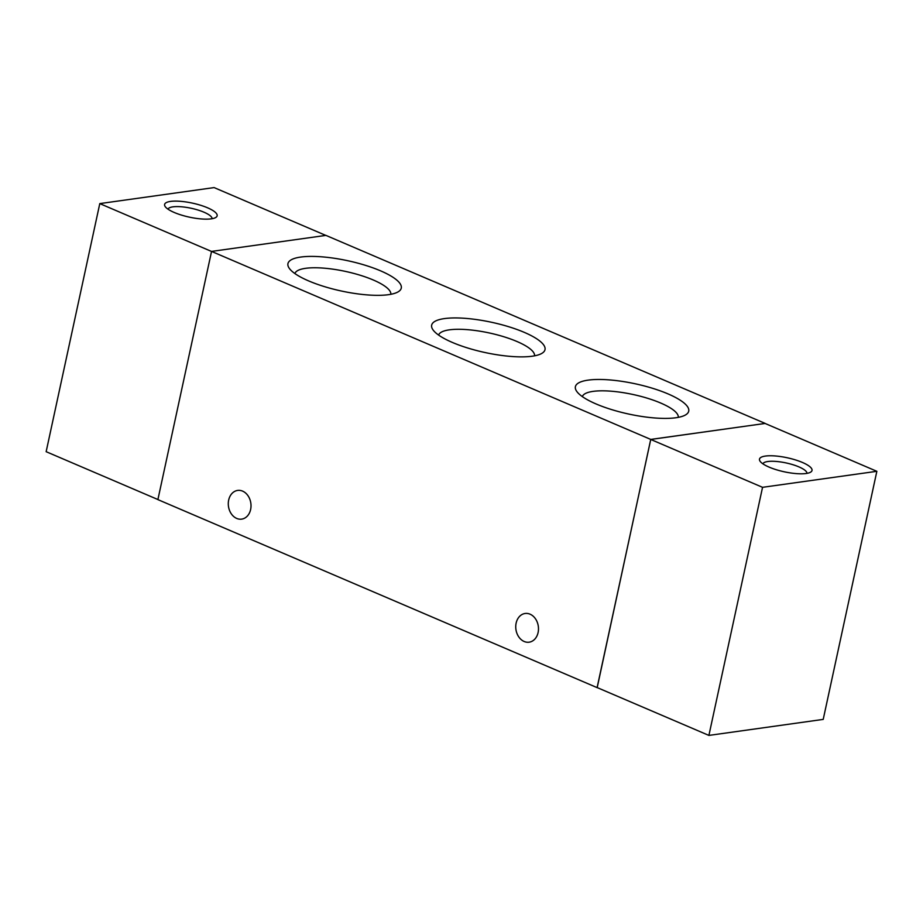 <?xml version="1.0" encoding="UTF-8"?>
<svg xmlns="http://www.w3.org/2000/svg" width="923" height="923" viewBox="0 0 923 923"><rect width="100%" height="100%" fill="white"/><g stroke="black" fill="none" stroke-linecap="round" stroke-linejoin="round"><path stroke-width="1.38" d="M765.398 456.066A26.871 7.176 -167.8 0 1 798.649 460.981A26.871 7.176 -167.8 0 1 810.579 472.184A26.871 7.176 -167.8 0 1 784.238 471.791A26.871 7.176 -167.8 0 1 760.102 461.269A26.871 7.176 -167.8 0 1 765.398 456.066M762.894 463.831A22.567 6.023 -167.8 0 1 767.786 461.523A22.567 6.023 -167.8 0 1 792.488 464.581A22.567 6.023 -167.8 0 1 806.979 473.361M876.85 471.307L762.548 487.321L708.899 735.412L823.212 719.398L876.85 471.307L765.063 423.449L650.75 439.463L762.548 487.321M708.899 735.412L597.112 687.554L650.75 439.463M211.24 218.843A26.871 7.176 -167.8 0 1 184.842 216.051A26.871 7.176 -167.8 0 1 165.217 206.614A26.871 7.176 -167.8 0 1 192.399 203.118A26.871 7.176 -167.8 0 1 215.705 217.528A26.871 7.176 -167.8 0 1 211.24 218.843M212.094 218.705A22.567 6.023 12.2 0 0 191.28 208.286A22.567 6.023 12.2 0 0 168.009 209.175M325.796 235.411L214.101 187.588L99.788 203.602L46.15 451.693L157.914 499.539M211.552 251.448L99.788 203.602M530.067 614.187A14.491 11.295 82 0 1 538.478 629.44A14.491 11.295 82 0 1 529.121 642.189A14.491 11.295 82 0 1 515.922 629.405A14.491 11.295 82 0 1 525.106 613.483A14.491 11.295 82 0 1 530.067 614.187M242.611 491.128A14.491 11.295 82 0 1 251.01 506.381A14.491 11.295 82 0 1 241.664 519.13A14.491 11.295 82 0 1 228.466 506.346A14.491 11.295 82 0 1 237.649 490.425A14.491 11.295 82 0 1 242.611 491.128M388.514 294.679A57.964 15.472 -167.8 0 1 331.576 288.657A57.964 15.472 -167.8 0 1 289.257 268.293A57.964 15.472 -167.8 0 1 347.879 260.748A57.964 15.472 -167.8 0 1 398.136 291.841A57.964 15.472 -167.8 0 1 388.514 294.679M390.833 294.299A49.092 13.107 12.2 0 0 345.56 271.431A49.092 13.107 12.2 0 0 294.899 273.554M532.248 356.209A57.964 15.472 -167.8 0 1 475.31 350.186A57.964 15.472 -167.8 0 1 432.979 329.823A57.964 15.472 -167.8 0 1 491.601 322.277A57.964 15.472 -167.8 0 1 541.87 353.371A57.964 15.472 -167.8 0 1 532.248 356.209M534.555 355.828A49.092 13.107 12.2 0 0 489.294 332.961A49.092 13.107 12.2 0 0 438.621 335.084M675.982 417.738A57.964 15.472 -167.8 0 1 619.045 411.716A57.964 15.472 -167.8 0 1 576.713 391.352A57.964 15.472 -167.8 0 1 635.336 383.806A57.964 15.472 -167.8 0 1 685.593 414.889A57.964 15.472 -167.8 0 1 675.982 417.738M678.29 417.358A49.092 13.107 12.2 0 0 633.016 394.49A49.092 13.107 12.2 0 0 582.355 396.613M597.204 687.589L650.727 439.417L765.086 423.461M765.109 423.392L325.934 235.388L211.552 251.414L650.727 439.417M211.552 251.414L157.891 499.608L597.066 687.612"/></g></svg>
